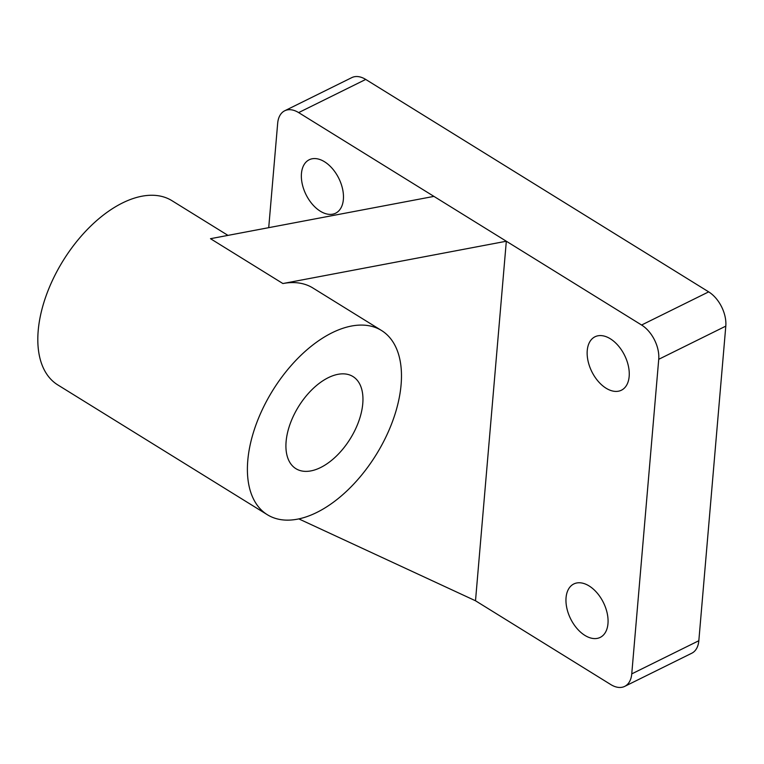 <?xml version="1.0" encoding="UTF-8"?>
<svg xmlns="http://www.w3.org/2000/svg" width="764" height="764" viewBox="0 0 764 764"><rect width="100%" height="100%" fill="white"/><g stroke="black" fill="none" stroke-linecap="round" stroke-linejoin="round"><path stroke-width="1.15" d="M362.766 403.659A54.187 30.445 121.8 0 0 352.968 376.547A54.187 30.445 121.8 0 0 312.38 389.248A54.187 30.445 121.8 0 0 286.108 441.554A54.187 30.445 121.8 0 0 295.907 468.676A54.187 30.445 121.8 0 0 336.494 455.974A54.187 30.445 121.8 0 0 362.766 403.659M247.784 460.501A108.364 60.891 121.8 0 0 267.371 514.735A108.364 60.891 121.8 0 0 348.546 489.342A108.364 60.891 121.8 0 0 401.09 384.712A108.364 60.891 121.8 0 0 381.503 330.487A108.364 60.891 121.8 0 0 300.328 355.881A108.364 60.891 121.8 0 0 247.784 460.501M227.968 235.388L171.919 200.665A108.364 60.891 121.8 0 0 90.744 226.068A108.364 60.891 121.8 0 0 38.2 330.688A108.364 60.891 121.8 0 0 57.797 384.922L267.371 514.735M589.13 585.959A29.806 18.307 -116.3 0 0 573.802 583.963A29.806 18.307 -116.3 0 0 566.821 608.048A29.806 18.307 -116.3 0 0 584.899 635.4A29.806 18.307 -116.3 0 0 600.217 637.396A29.806 18.307 -116.3 0 0 607.208 613.311A29.806 18.307 -116.3 0 0 589.13 585.959M324.528 161.758A29.806 18.307 -116.3 0 0 309.21 159.762A29.806 18.307 -116.3 0 0 302.219 183.847A29.806 18.307 -116.3 0 0 320.297 211.198A29.806 18.307 -116.3 0 0 335.625 213.194A29.806 18.307 -116.3 0 0 342.606 189.109A29.806 18.307 -116.3 0 0 324.528 161.758M610.321 338.777A29.806 18.307 -116.3 0 0 594.994 336.781A29.806 18.307 -116.3 0 0 588.013 360.866A29.806 18.307 -116.3 0 0 606.081 388.217A29.806 18.307 -116.3 0 0 621.409 390.213A29.806 18.307 -116.3 0 0 628.4 366.128A29.806 18.307 -116.3 0 0 610.321 338.777M298.848 518.899L475.504 600.771L506.322 241.233L282.89 283.539A108.364 60.891 -58.2 0 1 312.906 287.999L381.503 330.487M475.504 600.771L610.78 684.563A27.093 16.646 -116.3 0 0 624.713 686.378A27.093 16.646 -116.3 0 0 631.752 673.886L658.73 359.3A27.093 16.646 -116.3 0 0 641.598 325.025L433.923 196.386L210.492 238.693L282.89 283.539M641.598 325.025L708.677 291.867L365.727 79.437L298.648 112.604A27.093 16.646 -116.3 0 0 284.714 110.78A27.093 16.646 -116.3 0 0 277.676 123.271L268.718 227.672M433.923 196.386L298.648 112.604M631.752 673.886L698.831 640.729L725.8 326.132L658.73 359.3M698.831 640.729A27.093 16.646 63.7 0 1 691.783 653.22L624.713 686.378M284.714 110.78L351.793 77.622A27.093 16.646 63.7 0 1 365.727 79.437M708.677 291.867A27.093 16.646 63.7 0 1 725.8 326.132"/></g></svg>
